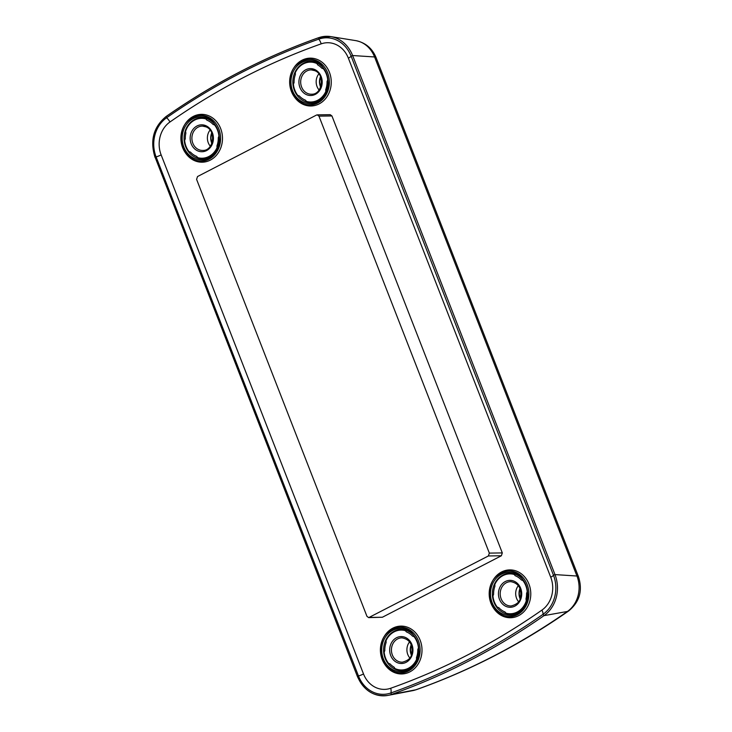 <?xml version="1.0" encoding="UTF-8"?>
<svg xmlns="http://www.w3.org/2000/svg" width="732" height="732" viewBox="0 0 732 732"><rect width="100%" height="100%" fill="white"/><g stroke="black" fill="none" stroke-linecap="round" stroke-linejoin="round"><path stroke-width="1.1" d="M319.079 89.99A11.639 10.074 89.1 0 1 318.841 73.895M319.783 80.804A13.103 11.337 -90.9 0 0 319.82 83.055M210.304 146.199A11.639 10.074 89.1 0 1 210.066 130.104M211.008 137.012A13.103 11.337 -90.9 0 0 211.045 139.263M519.308 592.554A13.103 11.337 -90.9 0 0 519.345 594.796M518.604 601.75A11.639 10.074 -90.9 0 1 516.334 589.425A11.639 10.074 89.1 0 1 518.366 585.646M410.533 648.772A13.103 11.337 -90.9 0 0 410.57 651.013M409.829 657.958A11.639 10.074 -90.9 0 1 407.559 645.642A11.639 10.074 89.1 0 1 409.591 641.863M215.656 125.62A20.478 17.714 -90.9 0 0 194.492 119.581A20.478 17.714 -90.9 0 0 185.635 146.62A20.478 17.714 -90.9 0 0 209.078 156.977A20.478 17.714 -90.9 0 0 216.031 150.518M192.571 117.998C169.495 128.457 186.276 171.508 208.4 158.597C231.486 148.139 214.696 105.097 192.571 117.998M193.266 116.434A23.927 20.697 89.1 0 1 220.652 128.53A23.927 20.697 89.1 0 1 210.304 160.125A23.927 20.697 89.1 0 1 185.352 152.741L184.967 152.174A22.948 19.855 89.1 0 1 184.555 124.907A22.948 19.855 89.1 0 1 192.562 117.34A22.948 19.855 89.1 0 1 218.831 128.942A22.948 19.855 89.1 0 1 208.904 159.256A22.948 19.855 89.1 0 1 184.967 152.174C179.679 143.161 179.541 134.075 184.555 124.907L184.922 124.321A23.927 20.697 89.1 0 1 193.266 116.434M324.432 69.412A20.478 17.714 -90.9 0 0 303.268 63.364A20.478 17.714 -90.9 0 0 294.41 90.411A20.478 17.714 -90.9 0 0 317.853 100.769A20.478 17.714 -90.9 0 0 324.816 94.3M317.176 102.389C295.051 115.29 278.27 72.248 301.346 61.781C323.48 48.879 340.261 91.93 317.176 102.389M302.042 60.216A23.927 20.697 89.1 0 1 329.427 72.322A23.927 20.697 89.1 0 1 319.079 103.917A23.927 20.697 89.1 0 1 294.127 96.532L293.742 95.956A22.948 19.855 -90.9 0 0 317.688 103.038A22.948 19.855 -90.9 0 0 327.607 72.733A22.948 19.855 -90.9 0 0 301.337 61.122A22.948 19.855 -90.9 0 0 293.331 68.689A22.948 19.855 -90.9 0 0 293.742 95.956C288.454 86.943 288.317 77.857 293.331 68.689L293.697 68.103A23.927 20.697 89.1 0 1 302.042 60.216M415.181 637.38A20.478 17.714 -90.9 0 0 394.017 631.341A20.478 17.714 -90.9 0 0 385.16 658.379A20.478 17.714 -90.9 0 0 408.602 668.737A20.478 17.714 -90.9 0 0 415.556 662.268M392.123 629.813C369.102 640.244 385.837 683.166 407.907 670.302C430.919 659.871 414.184 616.948 392.123 629.813M392.791 628.184A23.927 20.697 89.1 0 1 420.177 640.29A23.927 20.697 89.1 0 1 409.829 671.885A23.927 20.697 89.1 0 1 384.876 664.5L384.492 663.924A22.948 19.855 -90.9 0 0 408.429 671.015A22.948 19.855 -90.9 0 0 418.356 640.701A22.948 19.855 -90.9 0 0 392.087 629.09A22.948 19.855 -90.9 0 0 384.08 636.657A22.948 19.855 -90.9 0 0 384.492 663.924C379.203 654.911 379.066 645.825 384.08 636.657L384.446 636.081A23.927 20.697 89.1 0 1 392.791 628.184M523.966 581.162A20.478 17.714 -90.9 0 0 502.793 575.123A20.478 17.714 -90.9 0 0 493.935 602.171A20.478 17.714 -90.9 0 0 517.378 612.519A20.478 17.714 -90.9 0 0 524.341 606.059M500.871 573.54C477.795 583.999 494.576 627.049 516.701 614.148C539.786 603.69 523.005 560.639 500.871 573.54M501.566 571.976A23.927 20.697 89.1 0 1 528.952 584.072A23.927 20.697 89.1 0 1 518.604 615.667A23.927 20.697 89.1 0 1 493.652 608.283L493.277 607.716A22.948 19.855 89.1 0 1 492.865 580.449A22.948 19.855 89.1 0 1 500.862 572.882A22.948 19.855 89.1 0 1 527.132 584.484A22.948 19.855 89.1 0 1 517.213 614.798A22.948 19.855 89.1 0 1 493.277 607.716C487.979 598.703 487.841 589.617 492.865 580.449L493.222 579.863A23.927 20.697 89.1 0 1 501.566 571.976M317.24 114.869L330.205 114.677L331.935 115.949L502.308 552.916L501.374 555.762L382.397 617.241L368.69 617.625L488.4 555.954L489.333 553.108L318.969 116.15L317.24 114.869L316.498 115.061L197.53 176.54L196.597 179.386L366.961 616.344L368.69 617.625M299.287 95.929L297.75 95.361A19.947 17.257 89.1 0 1 293.413 84.253L294.072 82.551A19.069 16.497 89.1 0 1 295.389 74.508L295.316 72.642A19.947 17.257 89.1 0 1 316.828 63.519L317.825 64.983A19.069 16.497 89.1 0 1 321.833 68.204L323.37 68.771A19.947 17.257 89.1 0 1 327.707 79.88L327.048 81.581A19.069 16.497 89.1 0 1 325.731 89.624L325.804 91.491A19.947 17.257 89.1 0 1 306.543 101.446L305.381 100.147A19.069 16.497 89.1 0 1 299.287 95.929M314.678 69.503A13.46 11.639 -90.9 0 0 299.672 77.253A13.46 11.639 -90.9 0 0 306.443 94.629A13.46 11.639 -90.9 0 0 321.449 86.879A13.46 11.639 -90.9 0 0 314.678 69.503M307.477 93.412A12.16 10.523 -90.9 0 0 311.695 94.208C322.4 94.666 325.292 74.371 314.797 70.675L311.329 69.897A12.16 10.523 -90.9 0 0 300.861 79.742A12.16 10.523 -90.9 0 0 307.477 93.412M314.705 70.611A12.16 10.523 -90.9 0 0 311.329 69.897M320.625 87.145A11.758 10.175 89.1 0 1 320.47 76.686M319.82 83.009L320.744 86.834A12.051 10.422 89.1 0 1 319.82 83.009A12.051 10.422 89.1 0 1 319.783 80.849A12.051 10.422 89.1 0 1 320.598 76.988L319.783 80.849M190.512 152.146L188.975 151.579A19.947 17.257 89.1 0 1 184.638 140.462L185.297 138.769A19.069 16.497 89.1 0 1 185.864 133.178L185.58 131.348A19.947 17.257 89.1 0 1 205.802 118.904L206.964 120.204A19.069 16.497 89.1 0 1 213.058 124.413L214.595 124.989A19.947 17.257 89.1 0 1 218.923 136.097L218.273 137.79A19.069 16.497 89.1 0 1 216.956 145.842L217.029 147.699A19.947 17.257 89.1 0 1 197.768 157.655L196.606 156.355A19.069 16.497 89.1 0 1 190.512 152.146M205.902 125.712A13.46 11.639 -90.9 0 0 190.896 133.471A13.46 11.639 -90.9 0 0 197.667 150.847A13.46 11.639 -90.9 0 0 212.673 143.088A13.46 11.639 -90.9 0 0 205.902 125.712M198.701 149.63A12.16 10.523 -90.9 0 0 202.92 150.417C213.625 150.883 216.507 130.589 206.021 126.883L202.554 126.105A12.16 10.523 -90.9 0 0 192.077 135.96A12.16 10.523 -90.9 0 0 198.701 149.63M205.93 126.819A12.16 10.523 -90.9 0 0 202.554 126.105M211.85 143.362A11.758 10.175 89.1 0 1 211.694 132.904M211.036 139.217L211.969 143.051A12.051 10.422 89.1 0 1 211.036 139.217A12.051 10.422 89.1 0 1 211.008 137.058A12.051 10.422 89.1 0 1 211.813 133.206L211.008 137.058M519.345 594.759L520.269 598.593A12.051 10.422 89.1 0 1 519.446 595.601A12.051 10.422 89.1 0 1 519.345 594.759A12.051 10.422 89.1 0 1 519.308 592.609A12.051 10.422 89.1 0 1 520.123 588.748L519.308 592.609M520.15 598.904A11.758 10.175 89.1 0 1 519.171 595.546A11.758 10.175 89.1 0 1 519.995 588.446M511.22 605.968A12.16 10.523 89.1 0 1 500.88 589.461A12.16 10.523 89.1 0 1 510.854 581.656C518.778 583.212 521.962 588.738 520.397 598.218C519.747 601.905 516.691 604.486 511.22 605.968M520.974 598.639A13.46 11.639 89.1 0 1 505.968 606.389A13.46 11.639 89.1 0 1 499.197 589.013A13.46 11.639 89.1 0 1 514.203 581.254A13.46 11.639 89.1 0 1 520.974 598.639M506.068 613.196L504.906 611.906A19.069 16.497 89.1 0 1 498.812 607.688L497.275 607.121A19.947 17.257 89.1 0 1 492.938 596.013L493.597 594.311A19.069 16.497 89.1 0 1 494.914 586.259L494.841 584.401A19.947 17.257 89.1 0 1 514.102 574.446L515.264 575.745A19.069 16.497 89.1 0 1 521.358 579.964L522.895 580.531A19.947 17.257 89.1 0 1 527.232 591.639L526.573 593.341A19.069 16.497 89.1 0 1 525.997 598.922L526.29 600.762A19.947 17.257 89.1 0 1 506.068 613.196M410.57 650.977L411.494 654.801A12.051 10.422 89.1 0 1 410.67 651.819A12.051 10.422 89.1 0 1 410.57 650.977A12.051 10.422 89.1 0 1 410.533 648.817A12.051 10.422 89.1 0 1 411.338 644.965L410.533 648.817M411.375 655.113A11.758 10.175 89.1 0 1 410.396 651.764A11.758 10.175 89.1 0 1 411.219 644.654M402.444 662.176A12.16 10.523 89.1 0 1 392.105 645.679A12.16 10.523 89.1 0 1 402.078 637.865C410.002 639.429 413.187 644.947 411.622 654.435C410.972 658.114 407.916 660.694 402.444 662.176M412.198 654.847A13.46 11.639 89.1 0 1 397.192 662.606A13.46 11.639 89.1 0 1 390.421 645.221A13.46 11.639 89.1 0 1 405.427 637.471A13.46 11.639 89.1 0 1 412.198 654.847M416.481 657.601L416.554 659.459A19.947 17.257 89.1 0 1 395.042 668.581L394.045 667.117A19.069 16.497 89.1 0 1 390.037 663.897L388.5 663.329A19.947 17.257 89.1 0 1 384.163 652.221L384.822 650.519A19.069 16.497 89.1 0 1 386.13 642.476L386.066 640.61A19.947 17.257 89.1 0 1 405.327 630.664L406.489 631.954A19.069 16.497 89.1 0 1 412.583 636.172L414.12 636.739A19.947 17.257 89.1 0 1 418.448 647.847L417.798 649.549A19.069 16.497 89.1 0 1 416.481 657.601M208.373 157.883A21.448 18.556 -90.9 0 0 215.858 150.81A21.448 18.556 -90.9 0 0 215.473 125.328A21.448 18.556 -90.9 0 0 193.102 118.712A21.448 18.556 -90.9 0 0 183.824 147.041A21.448 18.556 -90.9 0 0 208.373 157.883M301.877 62.495A21.448 18.556 89.1 0 1 324.249 69.119A21.448 18.556 89.1 0 1 324.633 94.602A21.448 18.556 89.1 0 1 317.148 101.675A21.448 18.556 89.1 0 1 292.599 90.823A21.448 18.556 89.1 0 1 301.877 62.495M392.627 630.462A21.448 18.556 89.1 0 1 414.998 637.087A21.448 18.556 89.1 0 1 415.383 662.57A21.448 18.556 89.1 0 1 407.898 669.643A21.448 18.556 89.1 0 1 383.348 658.791A21.448 18.556 89.1 0 1 392.627 630.462M516.673 613.425A21.448 18.556 -90.9 0 0 524.158 606.352A21.448 18.556 -90.9 0 0 523.773 580.869A21.448 18.556 -90.9 0 0 501.402 574.254A21.448 18.556 -90.9 0 0 492.124 602.582A21.448 18.556 -90.9 0 0 516.673 613.425M363.511 673.962A26.032 22.518 -90.9 0 0 390.723 688.245A782.59 677.054 -90.9 0 0 541.918 610.104A26.032 22.518 -90.9 0 0 550.729 577.209L348.359 58.148A26.032 22.518 -90.9 0 0 321.147 43.865A782.59 677.054 -90.9 0 0 169.952 121.997A26.032 22.518 -90.9 0 0 161.141 154.891L363.511 673.962A6.469 1.281 -21.3 0 1 358.479 675.984L357.6 676.597A32.473 28.1 -90.9 0 0 387.933 695.4A32.473 28.1 -90.9 0 0 391.547 694.421A789.032 682.636 -90.9 0 0 543.995 615.639A32.473 28.1 -90.9 0 0 554.984 574.593L352.614 55.531A32.473 28.1 -90.9 0 0 330.763 36.6A32.473 28.1 -90.9 0 0 318.667 37.707L318.74 39.162A787.522 681.318 -90.9 0 0 166.585 117.788A30.964 26.782 -90.9 0 0 156.108 156.923L358.479 675.984A30.964 26.782 -90.9 0 0 390.842 692.975A787.522 681.318 -90.9 0 0 542.988 614.349A30.964 26.782 -90.9 0 0 553.474 575.215L351.104 56.154A30.964 26.782 -90.9 0 0 318.74 39.162A6.469 3.111 70.5 0 1 321.147 43.865M550.729 577.209A6.469 1.281 158.7 0 0 553.474 575.215L554.984 574.593L576.944 576.02A14.658 2.91 158.7 0 1 578.445 576.651L376.074 57.59C372.195 48.248 365.405 42.584 355.706 40.617A28.036 24.257 89.1 0 1 374.574 56.959L576.944 576.02A28.036 24.257 89.1 0 1 567.456 611.449A784.594 678.793 89.1 0 1 415.868 689.782A28.036 24.257 89.1 0 1 412.747 690.633L387.933 695.4C374.079 697.056 363.914 690.779 357.436 676.56L155.23 157.536M376.083 57.627A14.658 2.91 158.7 0 0 374.574 56.959L352.614 55.531L351.104 56.154A6.469 1.281 158.7 0 1 348.359 58.148M568.7 610.927A14.658 6.341 -124.9 0 1 567.456 611.449L543.995 615.639L542.988 614.349A6.469 2.8 -124.9 0 0 541.918 610.104M578.445 576.651C582.901 590.495 579.634 601.933 568.636 610.973C520.736 644.407 469.981 670.631 416.371 689.654A14.658 7.055 -109.5 0 1 415.868 689.782L391.547 694.421L390.842 692.975A6.469 3.111 -109.5 0 0 390.723 688.245M318.475 37.78A789.032 682.636 -90.9 0 0 166.219 116.489L166.082 116.516C214.083 83.018 264.911 56.748 318.557 37.716L330.763 36.6L355.706 40.617M161.141 154.891A6.469 1.281 -21.3 0 1 156.108 156.923L155.065 157.499C149.813 140.626 153.482 126.965 166.082 116.516L166.585 117.788A6.469 2.8 55.1 0 1 169.952 121.997M369.422 617.442L382.397 617.241M488.4 555.954L501.374 555.762M489.333 553.108L502.308 552.916M318.969 116.15L331.935 115.949M215.858 150.81C220.533 142.246 220.405 133.755 215.473 125.328M324.249 69.119C329.18 77.537 329.308 86.028 324.633 94.602M414.998 637.087C419.93 645.505 420.058 654.005 415.383 662.57M524.158 606.352C528.833 597.788 528.705 589.297 523.773 580.869M416.371 689.654L412.747 690.633"/></g></svg>
